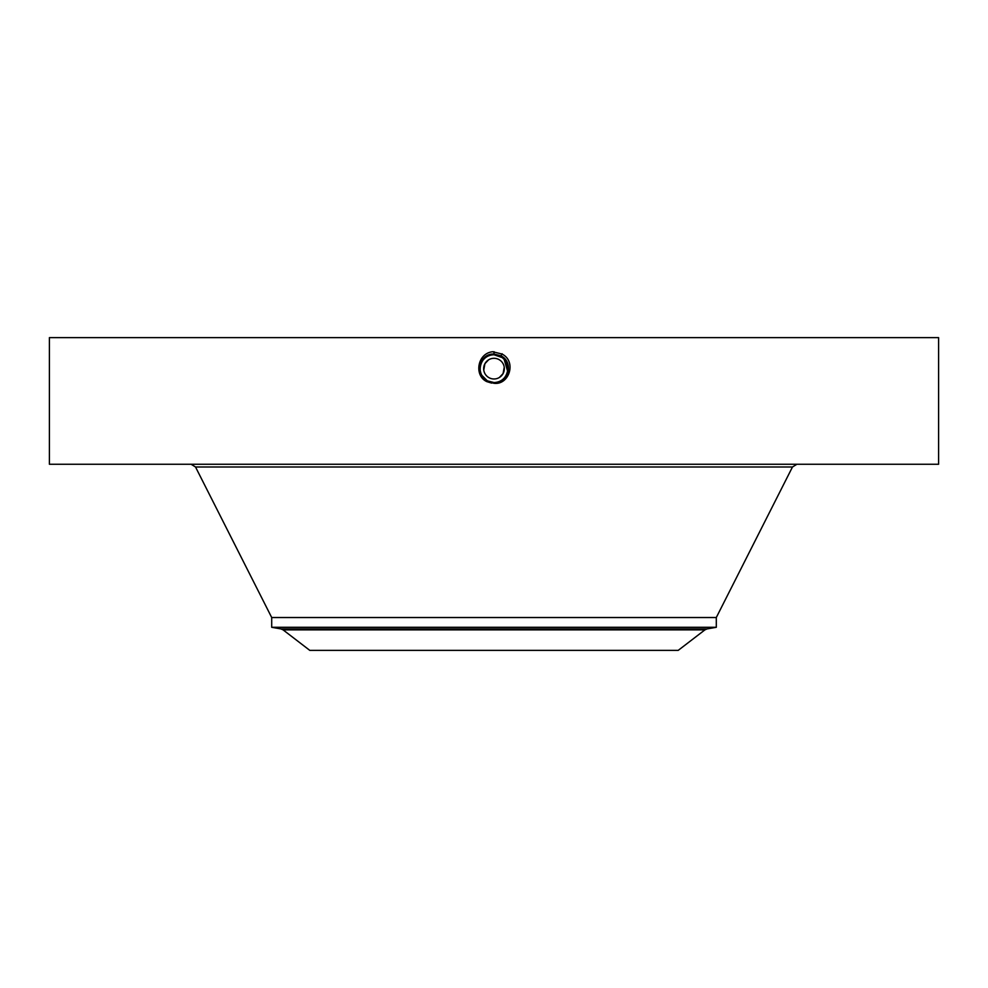<?xml version="1.0" encoding="UTF-8"?>
<svg xmlns="http://www.w3.org/2000/svg" width="988" height="988" viewBox="0 0 988 988"><rect width="100%" height="100%" fill="white"/><g stroke="black" fill="none" stroke-linecap="round" stroke-linejoin="round"><path stroke-width="1.48" d="M483.663 369.043L484.923 363.683L483.762 370.117M504.337 368.24L503.077 373.6L504.238 367.203M405.685 650.376L678.2 650.376L704.926 629.862L283.074 629.862L309.8 650.376L405.685 650.376M484.923 363.683A10.337 10.337 0 0 1 498.952 359.57A10.337 10.337 0 0 1 503.077 373.6A10.337 10.337 0 0 1 489.048 377.712A10.337 10.337 0 0 1 484.923 363.683L488.578 359.842M503.077 373.6L499.409 377.453M491.444 382.294A13.894 13.894 0 0 0 507.091 363.979M506.152 361.904A13.894 13.894 0 0 0 500.657 356.446L496.495 354.976M502.608 357.73L494 354.754A13.894 13.894 0 0 0 482.206 361.312M500.953 356.619L494 354.754C488.603 354.951 484.54 357.36 481.811 361.979A13.894 13.894 0 0 0 480.921 373.316M481.428 374.563L481.835 375.366A13.894 13.894 0 0 0 486.738 380.491L490.196 382.01M704.926 629.862L707.062 628.924L280.938 628.924L271.7 627.294L716.3 627.294L716.3 617.525L792.475 466.991L796.896 464.261M484.367 378.651L487.343 380.837L494 382.541C499.397 382.344 503.46 379.923 506.189 375.304C509.536 367.598 507.696 361.312 500.657 356.446L494 354.692C480.291 353.84 474.487 374.785 487.294 380.923L494 382.64C507.758 383.492 513.575 362.473 500.731 356.322L494 354.593C480.205 353.741 474.351 374.835 487.245 380.998L494 382.739C507.844 383.591 513.711 362.435 500.78 356.248L494 354.507C480.106 353.642 474.228 374.872 487.208 381.084L494 382.825C508.19 383.64 513.637 362.25 500.817 356.162L494 354.408C479.76 353.593 474.302 375.057 487.158 381.17L494 382.924C508.289 383.739 513.76 362.213 500.867 356.088L494 354.322C479.662 353.494 474.178 375.094 487.109 381.245L494 383.011C508.375 383.838 513.884 362.176 500.904 356.001L494 354.223C479.563 353.395 474.042 375.144 487.072 381.331L494 383.109C508.474 383.937 514.019 362.127 500.953 355.915L494 354.136C479.476 353.296 473.919 375.181 487.022 381.405L494 383.196C508.573 384.036 514.143 362.09 501.002 355.841L494 354.05C479.39 353.21 473.795 375.218 486.985 381.492L494 383.196C508.561 384.036 514.143 362.09 501.002 355.841L494 354.037C479.39 353.21 473.795 375.218 486.985 381.492L493.975 383.295C509.302 385.283 516.86 361.324 501.978 354.037L492.74 351.74C477.303 353.161 473.746 375.761 486.886 381.652L494 383.109C508.474 383.937 514.019 362.127 500.953 355.915L494 354.136C479.476 353.296 473.919 375.181 487.022 381.405L494 383.011C508.388 383.838 513.884 362.164 500.904 356.001L494 354.223C479.575 353.395 474.055 375.131 487.072 381.331L494 382.924C508.289 383.739 513.76 362.213 500.867 356.075L494 354.322C479.662 353.494 474.178 375.094 487.109 381.245L487.109 381.245M271.7 627.294L271.7 617.525L716.3 617.525M507.634 371.315L504.09 359.101M484.416 378.7L487.343 380.837L494 382.554C507.659 383.393 513.451 362.522 500.694 356.409L500.657 356.446C513.451 362.51 507.671 383.393 494 382.554L487.343 380.849L481.823 375.329L487.294 380.923L494 382.64C507.746 383.492 513.575 362.485 500.731 356.322L494 354.593C480.193 353.741 474.351 374.835 487.245 381.01L494 382.739C507.844 383.591 513.711 362.435 500.78 356.236L494 354.507C480.119 353.642 474.228 374.872 487.195 381.084L494 382.825C507.943 383.69 513.834 362.386 500.817 356.162L494 354.408C479.748 353.593 474.302 375.057 487.158 381.17L494 382.554M506.548 374.6L507.375 372.427M507.659 371.155L507.881 368.067M49.4 337.624L938.6 337.624L938.6 464.261L49.4 464.261L49.4 337.624M494 354.754C488.591 354.951 484.528 357.36 481.811 361.979L481.798 361.991M491.654 383.097L486.886 381.652M482.922 377.033L487.331 380.837M481.823 375.329L481.823 375.341C479.551 370.871 479.538 366.425 481.811 361.979M494 354.05L494 354.692C480.291 353.84 474.487 374.798 487.294 380.923L487.121 381.245M502.126 353.766L500.681 356.396M271.7 617.525L195.525 466.991L792.475 466.991M494 351.691L494 354.037M280.938 628.924L283.074 629.862M707.062 628.924L716.3 627.294M195.525 466.991L191.104 464.261"/></g></svg>
